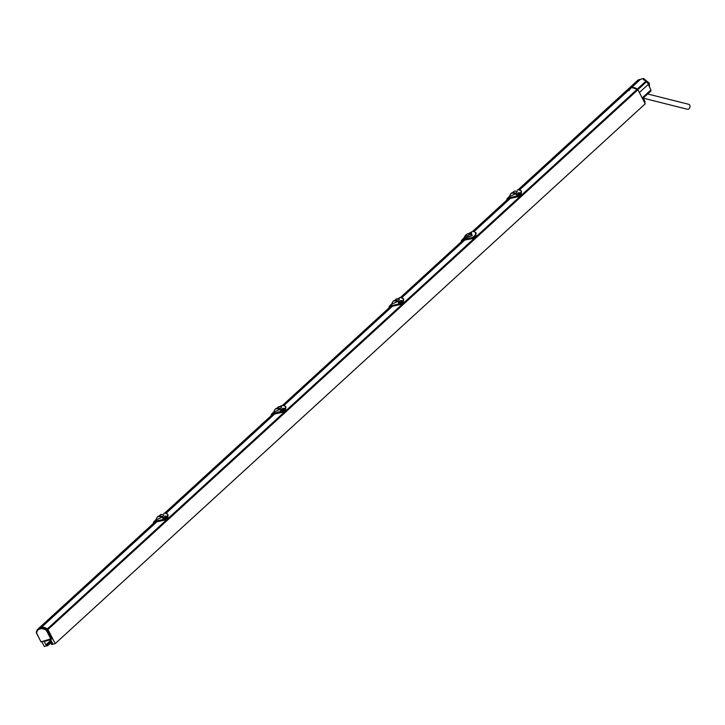 <?xml version="1.0" encoding="UTF-8"?>
<svg xmlns="http://www.w3.org/2000/svg" width="725" height="725" viewBox="0 0 725 725"><rect width="100%" height="100%" fill="white"/><g stroke="black" fill="none" stroke-linecap="round" stroke-linejoin="round"><path stroke-width="1.09" d="M47.932 629.518L55.209 643.61L645.223 103.829L637.946 89.737L47.932 629.518A1.233 0.888 -132.5 0 0 47.379 628.892A9.153 6.598 -132.5 0 0 41.588 627.234L39.766 627.723A9.153 6.598 -132.5 0 0 38.488 628.557A9.153 6.598 -132.5 0 0 37.954 629.137M55.209 643.61L51.665 644.552L51.112 643.492L52.481 643.129L50.714 639.713L44.171 641.462L45.929 644.869L47.297 644.507L47.841 645.576L44.297 646.519L41.805 641.679M52.164 642.522L51.112 643.492M518.185 189.696L628.502 88.776A9.153 6.598 47.5 0 1 629.78 87.933L631.602 87.453A9.153 6.598 47.5 0 1 637.393 89.112A1.233 0.888 47.5 0 1 637.946 89.737M167.729 517.532L165.146 519.997L156.926 521.71L41.588 627.234M631.602 87.453L629.137 90.117M518.62 189.633L627.08 90.407A2.474 0.607 -27.3 0 1 628.158 90.009A2.474 0.607 -27.3 0 1 628.901 89.918L519.789 189.742M510.373 198.36L474.34 231.32M462.731 240.075C460.774 241.035 460.873 240.872 463.03 239.585L463.438 240.41L464.353 240.165A6.181 1.504 -27.3 0 0 464.825 240.029L401.967 297.531M392.56 306.14L284.146 405.32M282.986 412.099L285.396 409.897L282.968 412.208L274.748 413.921L166.324 513.11M274.748 413.921L272.926 414.41L165.155 513.001M403.363 301.953L400.789 304.418L390.748 306.621L282.977 405.212M463.438 240.41A6.181 1.504 152.7 0 1 463.003 240.519L400.798 297.422M508.551 198.84L473.189 231.203M626.708 91.93A2.474 0.607 -27.3 0 1 625.63 92.329A2.474 0.607 -27.3 0 1 624.887 92.41L624.742 92.383M629.78 87.933L627.08 90.407M155.096 522.208L39.766 627.723M156.926 521.71L154.869 522.181C153.283 523.359 153.392 523.477 155.177 522.544M157.044 521.674L165.146 519.997L155.005 522.217C153.492 523.377 153.609 523.495 155.368 522.571M156.953 521.619L153.936 522.942M167.955 514.659L167.683 517.677L168.118 514.931L166.523 513.237M154.751 521.928C152.83 522.852 152.957 522.707 155.141 521.502A10.331 7.44 47.5 0 1 156.047 521.257L164.756 519.254L164.367 518.239L162.717 518.212L164.974 516.146L166.152 516.263M153.7 523.151L153.591 522.036L155.975 519.852M167.103 516.635L167.303 516.707C168.454 514.505 167.602 513.3 164.738 513.073A10.512 7.576 -132.5 0 0 163.814 513.327L163.877 513.3M167.412 516.825L167.837 514.378M164.756 519.263L167.348 516.889L167.692 517.568M154.733 521.792C152.893 522.671 153.038 522.489 155.141 521.257A10.512 7.576 47.5 0 1 156.074 521.003L164.629 519.154L162.717 518.212M165.155 519.879L164.738 518.692M162.146 517.188L155.975 519.907C156.981 517.115 157.914 515.937 158.775 516.372L162.246 517.197L159.083 516.309L159.645 515.792L158.684 516.39M158.585 516.427L160.932 514.397L163.868 514.714L162.246 517.197M154.606 521.058L156.038 519.544L154.606 521.058M167.013 516.617L166.632 516.164L164.285 518.565L163.578 518.52L162.79 518.212L165.037 516.146L166.859 516.336L164.43 518.855L163.515 518.674M164.974 516.146L166.097 516.218M155.821 520.07L154.633 521.085M158.132 516.726L159.092 516.318L158.132 516.726M161.702 516.843L162.246 516.354L162.708 516.68L162.183 517.17M162.246 516.354L159.645 515.792M285.55 409.743L282.977 412.09L272.691 414.392C271.105 415.57 271.204 415.688 272.999 414.754M272.926 414.41L272.827 414.428C271.313 415.588 271.431 415.706 273.189 414.791M273.397 414.292L271.748 415.153M285.777 406.87L285.496 409.888L285.94 407.142L284.345 405.447M284.925 408.846L282.641 411.41L282.968 412.208L274.775 413.83M271.522 415.362L271.413 414.247L273.796 412.063M285.233 409.036L285.659 406.589M272.573 414.138C270.652 415.062 270.778 414.917 272.962 413.712A10.331 7.44 47.5 0 1 273.869 413.468L282.578 411.474L280.539 410.423L282.795 408.356L283.973 408.474M272.546 414.002C270.715 414.881 270.851 414.7 272.962 413.468A10.512 7.576 47.5 0 1 273.887 413.223L282.56 410.903L282.578 411.474M272.428 413.268L273.86 411.755L272.428 413.268M285.505 409.779L285.088 408.918C286.275 406.716 285.414 405.511 282.56 405.284A10.512 7.576 -132.5 0 0 281.635 405.538L279.941 406.498M284.988 408.909L284.454 408.383L282.188 410.45L280.539 410.423M279.959 409.398L273.787 412.117C274.793 409.335 275.736 408.148 276.597 408.583L280.067 409.407L276.905 408.519M276.406 408.637L278.753 406.607L281.681 406.924L280.067 409.407M282.56 410.903L281.336 410.885M284.834 408.827L282.107 410.776L280.602 410.423L282.859 408.365L283.91 408.429M282.795 408.356L284.617 408.465M272.455 413.295L272.917 412.869M273.633 412.28L272.953 412.661M279.524 409.063L280.067 408.565L280.53 408.891L279.995 409.38M280.067 408.565L277.467 408.003L276.506 408.601M392.687 306.095L390.503 306.603C388.926 307.781 389.026 307.898 390.811 306.965M390.503 306.603L390.648 306.639C389.135 307.799 389.252 307.917 391.011 307.001M391.21 306.503L389.57 307.364M403.598 299.081L403.317 302.108L403.762 299.353L402.167 297.658M392.66 306.113L391.69 305.678L400.399 303.684L398.36 302.633L400.617 300.567L401.795 300.685M389.334 307.572L389.234 306.458L391.618 304.282M402.946 301.129L402.946 301.129C404.097 298.927 403.236 297.721 400.381 297.495A10.512 7.576 -132.5 0 0 399.457 297.748L397.762 298.709M403.055 301.247L403.481 298.8M400.399 303.684L402.991 301.31L403.327 301.99M392.071 306.276L391.192 306.521L390.775 305.923A10.331 7.44 47.5 0 1 391.69 305.678L400.272 303.576M390.394 306.349C388.464 307.273 388.6 307.128 390.775 305.923L390.784 305.678A10.512 7.576 47.5 0 1 391.708 305.433M390.249 305.488L391.681 303.965L390.249 305.488M390.367 306.213C388.537 307.092 388.673 306.911 390.784 305.678M394.219 300.848L396.566 298.827L399.502 299.135L398.351 301.111L391.609 304.328C392.615 301.546 393.548 300.358 394.418 300.793L397.889 301.618L394.726 300.73L395.288 300.213L394.327 300.812M400.798 304.31L400.01 302.66L398.36 302.633M402.447 300.685L400.073 303.286L399.158 303.095M400.617 300.567L402.266 300.594L399.919 302.987L399.221 302.941L398.424 302.633L400.68 300.576L401.732 300.639M390.277 305.506L390.739 305.08M391.455 304.491L390.775 304.872M397.345 301.274L397.88 300.775L398.415 301.138L397.889 301.618M397.88 300.775L395.288 300.213M395.288 300.232L395.923 299.18M461.644 241.425L461.472 240.374L463.628 238.398L465.178 235.679A2.474 1.785 -132.5 0 1 465.459 235.48M463.003 240.519A6.181 1.504 -27.3 0 1 462.913 240.537L462.903 240.537C461.317 241.797 461.435 241.987 463.248 241.108M464.825 240.029A6.181 1.504 -27.3 0 0 464.924 240.002L473.325 238.425L475.854 236.114L475.908 232.906M463.03 239.585L472.772 237.401L475.301 235.081L475.727 232.462L472.782 231.257L469.293 233.214M521.184 194.164L518.611 196.629L508.325 198.813C506.748 199.991 506.847 200.109 508.633 199.176M509.892 198.487L508.352 198.804M508.325 198.813L508.47 198.849C506.956 200.009 507.074 200.127 508.823 199.212M509.032 198.713L507.391 199.574M521.411 191.291L521.139 194.318L521.583 191.572L519.979 189.868M507.156 199.783L507.056 198.668L509.439 196.493M520.768 193.339L520.768 193.339C521.909 191.146 521.058 189.932 518.194 189.714A10.512 7.576 -132.5 0 0 517.269 189.959L517.333 189.932M520.876 193.457L521.302 191.01M518.212 195.895L520.804 193.521L521.148 194.2M508.207 198.559C506.286 199.484 506.412 199.339 508.597 198.133A10.331 7.44 47.5 0 1 509.512 197.889L518.221 195.895L516.182 194.844L518.429 192.778L519.617 192.895M508.071 197.698L508.56 197.291M508.189 198.423C506.358 199.302 506.494 199.121 508.606 197.889A10.512 7.576 47.5 0 1 509.53 197.644L518.094 195.795M515.602 193.82L509.43 196.538C510.436 193.756 511.37 192.569 512.24 193.004L515.711 193.829L512.548 192.941M512.04 193.058L514.388 191.038L517.324 191.355L515.711 193.829M518.62 196.52L517.822 194.871L516.182 194.844M519.553 192.85L518.502 192.787L520.351 192.904L517.895 195.496L516.97 195.306M519.363 192.75L520.088 192.805L517.741 195.206L516.245 194.844L518.429 192.778M509.276 196.702L508.588 197.082M515.167 193.484L515.702 192.986L516.164 193.312L515.638 193.802M515.702 192.986L513.11 192.433L512.149 193.031M629.101 90.562L628.466 90.607C625.457 92.356 624.615 93.126 625.938 92.927M464.707 237.583C463.166 238.743 465.695 238.072 472.292 235.562L470.869 232.915M464.761 237.238C463.447 238.398 465.84 237.764 471.939 235.335L471.54 232.997L468.386 233.595M472.292 235.562L471.939 235.335A2.474 1.785 47.5 0 0 469.673 234.338L470.072 233.559A2.782 0.68 152.7 0 1 470.09 233.586A2.782 0.68 152.7 0 1 469.664 234.329A2.782 0.68 152.7 0 1 468.051 235.417L470.072 233.559L468.731 233.532M465.169 236.178L468.051 235.417A2.782 0.68 152.7 0 1 465.169 236.178L465.577 235.426L465.169 236.178A2.782 0.68 152.7 0 1 465.142 236.142A2.782 0.68 152.7 0 1 465.233 235.797A5.22 5.22 0 0 1 469.764 233.459A2.782 0.68 152.7 0 1 470.072 233.559M47.841 645.576L51.847 641.906M51.294 640.846L47.297 644.507M50.986 640.238L45.929 644.869M629.028 88.359L631.629 87.426L637.882 89.655M629.817 87.906L638.58 79.895L643.546 78.481L649.174 83.076L649.582 87.163M637.937 80.239L638.58 79.895M638.227 79.904L643.546 78.481M642.558 98.663L650.832 91.096L650.932 89.954L648.83 85.623L649.528 83.765M639.396 92.528L649.355 83.411M645.06 101.745L643.682 98.953L645.033 101.708A3.679 0.897 152.7 0 1 645.06 101.745A3.679 0.897 152.7 0 1 644.597 102.615M647.679 93.987L688.75 104.309A2.565 1.84 104.1 0 1 689.992 106.765A2.565 1.84 104.1 0 1 688.197 109.276A2.565 1.84 104.1 0 1 687.499 109.285L643.283 98.174M643.818 78.536L643.456 79.741L646.129 80.983L647.615 83.266L649.174 83.076M631.629 87.426L640.393 79.406M51.493 639.078L41.044 641.861L50.786 638.852L46.518 630.587L47.27 630.188L51.783 638.942L50.786 638.852L52.381 638.517L47.895 629.644L47.27 630.188A1.169 0.843 -132.5 0 0 46.753 629.608A9.09 6.543 -132.5 0 0 41.035 627.877A1.169 0.843 -132.5 0 0 40.899 627.904L39.213 628.357A1.169 0.843 -132.5 0 0 39.096 628.394A9.09 6.543 -132.5 0 0 37.673 629.436A9.09 6.543 -132.5 0 0 36.322 632.39L36.458 633.07A1.169 0.843 -132.5 0 1 36.341 632.762M46.518 630.587L46.273 630.306A8.464 6.099 -132.5 0 0 40.935 628.702L41.651 627.243L47.895 629.644M41.515 627.261L39.821 627.714L39.132 629.182A8.464 6.099 -132.5 0 0 36.549 632.898L37.972 629.146M36.549 632.898L40.963 641.906L52.381 638.517M36.612 633.224L40.972 641.824M39.821 627.714L38.244 628.82M637.393 89.112L47.379 628.892M155.549 522.1L155.141 521.257M156.41 521.873L156.074 521.003M163.814 513.327L164.829 513.064M162.092 517.106L162.627 516.617M274.829 413.903L273.37 414.31L272.962 413.468M273.887 413.223L274.222 414.084M389.987 306.983L282.641 405.275M284.626 408.474L283.022 408.32M279.913 409.317L280.448 408.827M276.914 408.51L277.467 408.003M397.073 299.289L399.52 297.721M462.233 240.89L400.463 297.486M397.735 301.528L398.27 301.038M509.53 197.644L509.865 198.505L509.013 198.732L508.606 197.889M518.665 192.75L519.499 192.759M515.557 193.738L516.082 193.249M512.557 192.932L513.11 192.433M475.301 235.081L475.854 236.114M473.325 238.425L472.772 237.401M464.353 240.165L463.937 239.341M650.932 89.954L642.187 97.948M646.7 81.59L637.9 89.646M646.129 80.983L637.32 89.039M36.54 633.233L40.854 641.58M40.881 628.711L39.186 629.164M39.132 629.182L39.694 627.759M40.935 628.702L41.651 627.243M47.361 629.028L46.273 630.306M38.488 628.557L154.343 522.562M164.729 513.064L272.165 414.772M472.763 231.257L507.808 199.194M167.828 514.342L164.774 513.055M167.167 516.698L165.209 516.109M158.847 516.227L158.295 516.744M279.252 407.078L282.596 405.266L285.641 406.553M276.669 408.438L276.107 408.954M399.484 297.73L400.417 297.477L403.462 298.763M402.81 301.12L400.843 300.531M394.482 300.657L393.929 301.165M517.306 189.941L518.239 189.687L521.284 190.983M512.303 192.868L511.75 193.376M475.727 232.462L476.198 233.332M628.72 88.586L638.082 80.022M51.783 638.997L52.408 638.507"/></g></svg>
